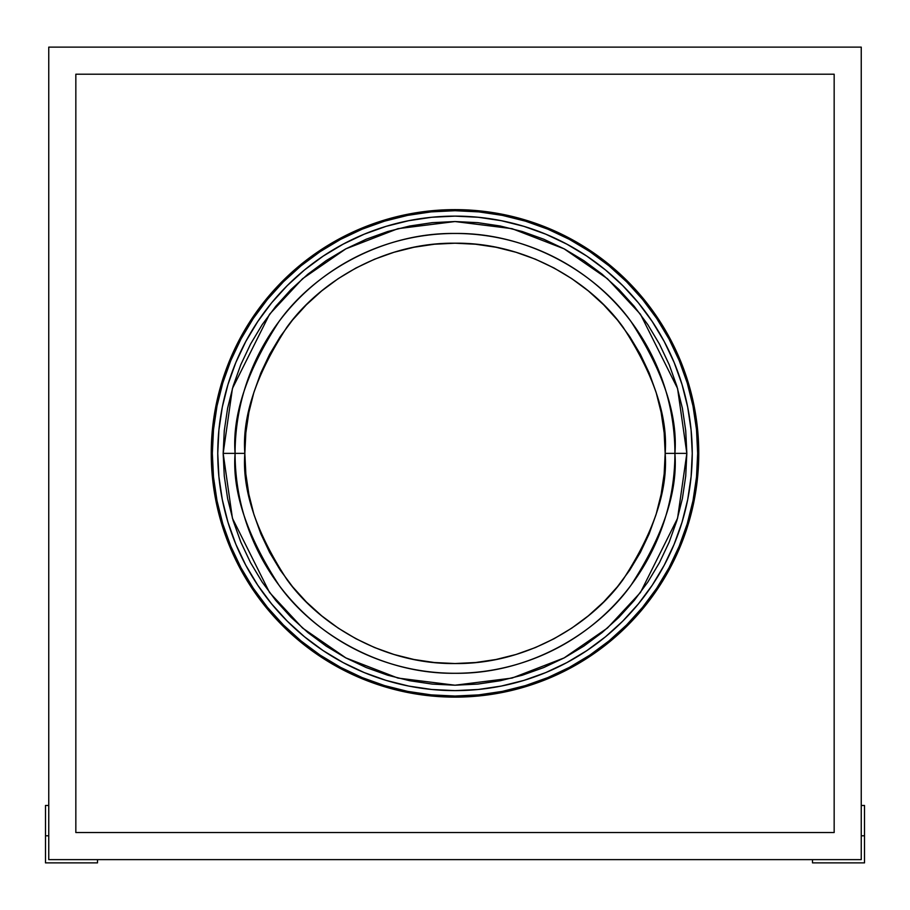 <?xml version="1.0" encoding="UTF-8"?>
<svg xmlns="http://www.w3.org/2000/svg" width="910" height="910" viewBox="0 0 910 910"><rect width="100%" height="100%" fill="white"/><g stroke="black" fill="none" stroke-linecap="round" stroke-linejoin="round"><path stroke-width="1.36" d="M554.11 268.04L535.433 259.202L516.004 252.263L496.007 247.247L475.6 244.221L455 243.209L434.4 244.221L413.993 247.247L393.996 252.263L374.567 259.202L355.924 268.029L338.236 278.631L321.674 290.916L306.386 304.77L292.542 320.047L280.257 336.609L269.644 354.308L260.829 372.952L253.879 392.369L248.874 412.378L245.848 432.773L244.835 453.373L235.087 453.373C232.152 415.153 246.815 371.166 279.063 321.423C312.812 274.194 380.346 232.585 455 233.46C529.654 232.585 597.188 274.194 630.937 321.423C663.185 371.166 677.848 415.153 674.913 453.373L686.834 453.373L677.563 388.456L640.469 314.28L607.436 278.71L564.098 248.817L512.068 228.672L455 221.539L397.932 228.672L345.902 248.817L302.564 278.71L269.531 314.28L232.437 388.456L223.166 453.373L244.835 453.373C242.026 489.91 256.04 531.94 286.866 579.477C319.114 624.613 383.656 664.38 455 663.538C526.344 664.38 590.886 624.613 623.134 579.477C653.96 531.94 667.974 489.91 665.164 453.373L674.913 453.373A219.913 219.913 0 0 1 455 673.286A219.913 219.913 0 0 1 235.087 453.373A219.913 219.913 0 0 1 455 233.46A219.913 219.913 0 0 1 674.913 453.373L665.164 453.373L664.152 432.773L661.126 412.378L656.121 392.369L649.171 372.952L640.356 354.308L629.743 336.609L617.458 320.047L603.614 304.77L588.326 290.916L571.639 278.551M692.248 453.373A237.248 237.248 0 0 1 455 690.622A237.248 237.248 0 0 1 217.752 453.373L218.889 476.635L222.313 499.658L227.966 522.249L235.815 544.169L245.768 565.212L257.735 585.187L271.601 603.887L287.241 621.132L304.486 636.772L323.186 650.639L343.161 662.616L364.205 672.57L386.124 680.407L408.715 686.072L431.75 689.484L455 690.622L478.25 689.484L501.285 686.072L523.876 680.407L545.795 672.57L566.839 662.616L586.813 650.639L605.514 636.772L622.759 621.132L638.399 603.887L652.265 585.187L664.232 565.212L674.185 544.169L682.034 522.249L687.687 499.658L691.111 476.635L692.248 453.373L691.111 430.123L687.687 407.088L682.034 384.509L674.185 362.578L664.232 341.534L652.265 321.571L638.399 302.871L622.759 285.615L605.514 269.974L586.813 256.108L566.839 244.142L545.795 234.188L523.876 226.34L501.285 220.686L478.25 217.262L455 216.125L431.75 217.262L408.715 220.686L386.124 226.34L364.205 234.188L343.161 244.142L323.186 256.108L304.486 269.974L287.241 285.615L271.601 302.871L257.735 321.571L245.768 341.534L235.815 362.578L227.966 384.509L222.313 407.088L218.889 430.123L217.752 453.373A237.248 237.248 0 0 1 455 216.125A237.248 237.248 0 0 1 692.248 453.373M241.036 567.863A242.663 242.663 0 0 0 267.415 607.323L253.23 588.19L240.991 567.772L230.81 546.239L222.779 523.819L217.001 500.716L213.497 477.159L212.337 453.373A242.663 242.663 0 0 1 455 210.71A242.663 242.663 0 0 1 697.663 453.373A242.663 242.663 0 0 1 455 696.036A242.663 242.663 0 0 1 212.337 453.373L213.497 429.588L217.001 406.031L222.779 382.928L230.81 360.508L240.991 338.986L253.23 318.557L267.415 299.424L283.408 281.781L301.051 265.788L320.183 251.604L340.613 239.364L362.135 229.183L384.555 221.153L407.657 215.374L431.215 211.882L455 210.71L478.785 211.882L502.343 215.374L525.445 221.153L547.865 229.183L569.387 239.364L589.816 251.604L608.949 265.788L626.592 281.781L642.585 299.424L656.77 318.557L669.009 338.986L679.19 360.508L687.221 382.928L692.999 406.031L696.503 429.588L697.663 453.373L696.503 477.159L692.999 500.716L687.221 523.819L679.19 546.239L669.009 567.772L656.77 588.19L642.585 607.323A242.663 242.663 0 0 0 668.964 567.863M212.337 453.601A242.663 242.663 0 0 0 240.934 567.669M569.489 667.337A242.663 242.663 0 0 0 608.949 640.958L589.816 655.143L569.387 667.383L547.865 677.575L525.445 685.594L502.343 691.384L478.785 694.876L455 696.036L431.215 694.876L407.657 691.384L384.555 685.594L362.135 677.575L340.613 667.383L320.183 655.143L301.051 640.958A242.663 242.663 0 0 0 340.511 667.337M340.704 667.439A242.663 242.663 0 0 0 454.784 696.036M455.216 696.036A242.663 242.663 0 0 0 569.296 667.439M669.066 567.669A242.663 242.663 0 0 0 697.663 453.601M211.245 453.214A243.755 243.755 0 0 0 211.245 453.373A243.755 243.755 0 0 1 455 209.63A243.755 243.755 0 0 1 698.755 453.373A243.755 243.755 0 0 0 698.755 453.214M240.058 338.429A243.755 243.755 0 0 0 240.035 338.474L229.809 360.098L221.744 382.621L215.932 405.826L212.428 429.486L211.245 453.373L212.428 477.272L215.932 500.932L221.744 524.137L229.809 546.66L240.035 568.284L252.332 588.793L266.573 608.005L282.646 625.727L300.368 641.8L319.581 656.042L340.101 668.338L361.725 678.576L384.248 686.629L407.441 692.442L431.113 695.957L455 697.128L478.887 695.957L502.559 692.442L525.752 686.629L548.275 678.576L569.899 668.338L590.419 656.042L609.632 641.8L627.354 625.727L643.427 608.005L657.668 588.793L669.965 568.284L680.191 546.66L688.256 524.137L694.068 500.932L697.572 477.272L698.755 453.373L697.572 429.486L694.068 405.826L688.256 382.621L680.191 360.098L669.965 338.474A243.755 243.755 0 0 0 669.942 338.429M657.759 318.09A243.755 243.755 0 0 0 590.283 250.614M569.944 238.431A243.755 243.755 0 0 0 569.899 238.409L548.275 228.182L525.752 220.118L502.559 214.305L478.887 210.801L455 209.63L431.113 210.801L407.441 214.305L384.248 220.118L361.725 228.182L340.101 238.409A243.755 243.755 0 0 0 340.056 238.431M319.717 250.614A243.755 243.755 0 0 0 252.241 318.09M861.247 805.464L861.247 47.127L48.753 47.127L48.753 805.464L45.5 805.464L45.5 835.789L48.753 835.789L48.753 47.127L861.247 47.127L861.247 859.62L861.247 805.464L864.5 805.464L864.5 835.789L861.247 835.789L864.5 835.789L864.5 862.873L812.505 862.873L812.505 859.62L861.247 859.62L812.505 859.62L812.505 862.873L864.5 862.873L864.5 805.464L861.247 805.464M97.495 862.873L45.5 862.873L97.495 862.873L97.495 859.62L812.505 859.62L48.753 859.62L97.495 859.62L97.495 862.873M669.965 338.474L657.668 317.954L643.427 298.742L627.354 281.019L609.632 264.958L590.419 250.705L569.899 238.409M340.101 238.409L319.581 250.705L300.368 264.958L282.646 281.019L266.573 298.742L252.332 317.954L240.035 338.474M642.585 607.323L626.592 624.965L608.949 640.958L626.592 624.965L642.585 607.323M301.051 640.958L283.408 624.965L267.415 607.323L283.408 624.965L301.051 640.958M75.837 74.21L834.163 74.21L834.163 832.536L75.837 832.536L75.837 74.21L834.163 74.21L75.837 74.21L75.837 832.536L834.163 832.536L834.163 74.21L834.163 832.536L75.837 832.536L75.837 74.21M696.98 482.653L694.068 500.932L689.53 519.781M521.396 687.903L502.559 692.442L486.816 695.035M423.184 695.035L407.441 692.442L388.604 687.903M220.47 519.781L215.932 500.932L213.338 485.189M213.338 421.558L215.932 405.826L220.47 386.977M388.604 218.844L407.441 214.305L423.184 211.712M486.816 211.712L502.559 214.305L521.396 218.844M689.53 386.977L694.068 405.826L696.662 421.558M698.755 453.533A243.755 243.755 0 0 0 698.755 453.373A243.755 243.755 0 0 1 455 697.128A243.755 243.755 0 0 1 211.245 453.373A243.755 243.755 0 0 0 211.245 453.533M252.241 588.656A243.755 243.755 0 0 0 319.717 656.133M590.283 656.133A243.755 243.755 0 0 0 657.759 588.656M361.725 228.182L384.248 220.118M697.663 453.157A242.663 242.663 0 0 0 669.066 339.077M668.964 338.884A242.663 242.663 0 0 0 642.585 299.424L626.592 281.781L608.949 265.788A242.663 242.663 0 0 0 569.489 239.41M569.296 239.307A242.663 242.663 0 0 0 455.216 210.71M454.784 210.71A242.663 242.663 0 0 0 340.704 239.307M340.511 239.41A242.663 242.663 0 0 0 301.051 265.788L283.408 281.781L267.415 299.424A242.663 242.663 0 0 0 241.036 338.884M240.934 339.077A242.663 242.663 0 0 0 212.337 453.157M692.999 406.031L696.503 429.588L697.663 453.373L696.503 477.159M547.865 677.575L525.445 685.594M502.343 691.384L478.785 694.876L455 696.036L431.215 694.876M217.001 500.716L213.497 477.159L212.337 453.373L213.497 429.588M407.657 215.374L431.215 211.882L455 210.71L478.785 211.882M586.813 650.639L566.839 662.616M478.25 689.484L455 690.622L431.75 689.484M386.124 680.407L364.205 672.57M217.752 453.373L218.889 430.123M222.313 407.088L227.966 384.509M245.768 341.534L257.735 321.571M431.75 217.262L455 216.125L478.25 217.262M674.185 362.578L682.034 384.509M45.5 805.464L48.753 805.464L48.753 835.789L45.5 835.789L45.5 862.873L45.5 805.464M48.753 859.62L48.753 835.789L48.753 859.62M355.89 638.706L374.567 647.545L393.996 654.495L413.993 659.5L434.4 662.526L455 663.538L475.6 662.526L496.007 659.5L516.004 654.495L535.433 647.545L554.076 638.729L571.764 628.128L588.326 615.831L603.614 601.988L617.458 586.7L629.743 570.138L640.356 552.45L649.171 533.806L656.121 514.377L661.126 494.38L664.152 473.974L665.164 453.373C667.974 416.848 653.96 374.806 623.134 327.27C590.886 282.145 526.344 242.379 455 243.209C383.656 242.379 319.114 282.145 286.866 327.27C256.04 374.806 242.026 416.848 244.835 453.373L245.848 473.974L248.874 494.38L253.879 514.377L260.829 533.806L269.644 552.45L280.257 570.138L292.542 586.7L306.386 601.988L321.674 615.831L338.361 628.207M676.847 520.668L669.191 542.098L659.454 562.664L647.761 582.173L634.213 600.452L618.937 617.31L602.079 632.587L583.799 646.134L564.291 657.839L543.714 667.565L522.294 675.22L500.227 680.748L477.727 684.092L455 685.207L432.273 684.092L409.773 680.748L387.705 675.22L366.286 667.565L345.709 657.839L326.201 646.134L307.921 632.587L291.063 617.31L275.787 600.452L262.239 582.173L250.546 562.664L240.809 542.098L233.153 520.668L227.625 498.6L224.281 476.101L223.166 453.373L232.437 518.29L269.531 592.478L302.564 628.048L345.902 657.93L397.932 678.075L455 685.207L512.068 678.075L564.098 657.93L607.436 628.048L640.469 592.478L677.563 518.29L686.834 453.373L674.913 453.373C677.848 491.605 663.185 535.58 630.937 585.323C597.188 632.552 529.654 674.162 455 673.286C380.346 674.162 312.812 632.552 279.063 585.323C246.815 535.58 232.152 491.605 235.087 453.373L223.166 453.373L224.281 430.646L227.625 408.146L233.153 386.079L240.809 364.66L250.546 344.094L262.239 324.574L275.787 306.306L291.063 289.448L307.921 274.16L326.201 260.613L345.709 248.919L366.286 239.194L387.705 231.527L409.773 225.999L432.273 222.654L455 221.539L477.727 222.654L500.227 225.999L522.294 231.527L543.714 239.194L564.291 248.919L583.799 260.613L602.079 274.16L618.937 289.448L634.213 306.306L647.761 324.574L659.454 344.094L669.191 364.66L676.847 386.079L682.375 408.146L685.719 430.646L686.834 453.373L685.719 476.101L682.375 498.6L676.847 520.668L669.191 542.098M571.764 278.631L554.076 268.029M338.236 628.128L355.924 638.729M233.153 386.079L240.809 364.66M250.546 344.094L262.239 324.574M291.063 289.448L307.921 274.16M326.201 260.613L345.709 248.919M432.273 222.654L455 221.539M522.294 231.527L543.714 239.194M564.291 248.919L583.799 260.613M618.937 289.448L634.213 306.306M647.761 324.574L659.454 344.094M685.719 430.646L686.834 453.373M659.454 562.664L647.761 582.173M618.937 617.31L602.079 632.587M583.799 646.134L564.291 657.839M387.705 675.22L366.286 667.565M345.709 657.839L326.201 646.134M291.063 617.31L275.787 600.452M262.239 582.173L250.546 562.664"/></g></svg>
